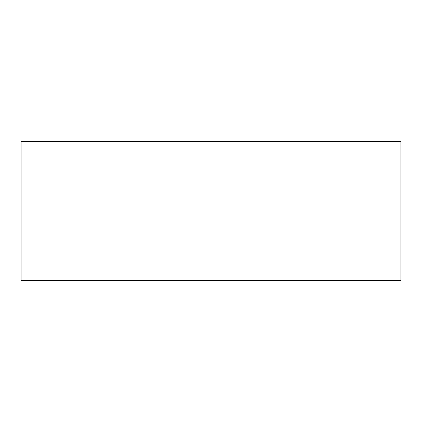 <?xml version="1.0" encoding="UTF-8"?>
<svg xmlns="http://www.w3.org/2000/svg" width="422" height="422" viewBox="0 0 422 422"><rect width="100%" height="100%" fill="white"/><g stroke="black" fill="none" stroke-linecap="round" stroke-linejoin="round"><path stroke-width="0.63" d="M400.9 141.37L21.1 141.37L400.9 141.37L400.9 280.63L21.1 280.63L400.9 280.63M21.1 141.37L21.1 141.876L400.9 141.876M21.1 280.63L21.1 141.876M21.1 280.124L400.9 280.124"/></g></svg>

